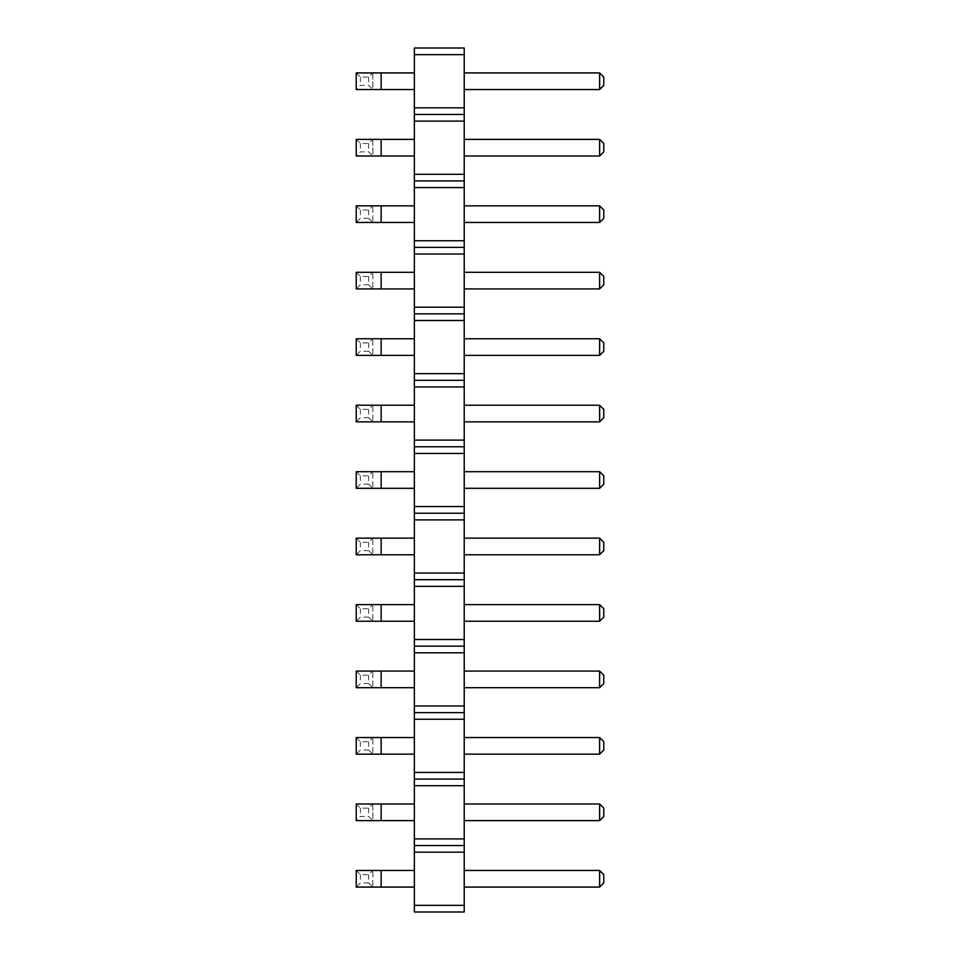 <?xml version="1.0" encoding="UTF-8"?>
<svg xmlns="http://www.w3.org/2000/svg" width="960" height="960" viewBox="0 0 960 960"><rect width="100%" height="100%" fill="white"/><g stroke="black" fill="none" stroke-linecap="round" stroke-linejoin="round"><path stroke-width="0.72" stroke-dasharray="4.8 3.6" d="M464.22 54.648L464.22 114.456L414.372 114.456L414.372 48L464.22 48L464.22 54.648L414.372 54.648M464.22 114.456L464.22 912L414.372 912L414.372 114.456M464.22 554.772L464.22 538.152L464.22 554.772L599.628 554.772L603.78 550.62L603.78 542.304L599.628 538.152L464.22 538.152M464.22 604.62L464.22 621.228L464.22 604.62L599.628 604.62L599.628 621.228L464.22 621.228M464.22 671.076L464.22 687.696L464.22 671.076L599.628 671.076L599.628 687.696L464.22 687.696M464.22 887.076L464.22 870.456L464.22 887.076L599.628 887.076L603.78 882.924L603.78 874.62L599.628 870.456L464.22 870.456M464.22 820.62L464.22 804L464.22 820.62L599.628 820.62L603.78 816.456L603.78 808.152L599.628 804L464.22 804M464.22 754.152L464.22 737.544L464.22 754.152L599.628 754.152L603.78 750L603.78 741.696L599.628 737.544L464.22 737.544M464.22 288.924L464.22 272.304L464.22 288.924L599.628 288.924L603.78 284.772L603.78 276.456L599.628 272.304L464.22 272.304M464.22 355.38L464.22 338.772L464.22 355.38L599.628 355.38L603.78 351.228L603.78 342.924L599.628 338.772L464.22 338.772M464.22 421.848L464.22 405.228L464.22 421.848L599.628 421.848L603.78 417.696L603.78 409.38L599.628 405.228L464.22 405.228M464.22 471.696L464.22 488.304L464.22 471.696L599.628 471.696L599.628 488.304L464.22 488.304M464.22 222.456L464.22 205.848L464.22 222.456L599.628 222.456L603.78 218.304L603.78 210L599.628 205.848L464.22 205.848M464.22 156L464.22 139.38L464.22 156L599.628 156L603.78 151.848L603.78 143.544L599.628 139.38L464.22 139.38M464.22 89.544L464.22 72.924L464.22 89.544L599.628 89.544L603.78 85.38L603.78 77.076L599.628 72.924L464.22 72.924M414.372 554.772L414.372 538.152L414.372 554.772L356.22 554.772L356.22 538.152L372.828 538.152L372.828 554.772L372.828 538.152L381.144 538.152L381.144 554.772M414.372 621.228L414.372 604.62L414.372 621.228L356.22 621.228L356.22 604.62L372.828 604.62L372.828 621.228L372.828 604.62L381.144 604.62L381.144 621.228M414.372 687.696L414.372 671.076L414.372 687.696L356.22 687.696L356.22 671.076L372.828 671.076L372.828 687.696L372.828 671.076L381.144 671.076L381.144 687.696M414.372 887.076L414.372 870.456L414.372 887.076L356.22 887.076L356.22 870.456L372.828 870.456L372.828 887.076L372.828 870.456L381.144 870.456L381.144 887.076M414.372 804L414.372 820.62L414.372 804L381.144 804L381.144 820.62L356.22 820.62L356.22 804L372.828 804L372.828 820.62L368.676 816.456L360.372 816.456L356.22 820.62M414.372 754.152L414.372 737.544L414.372 754.152L356.22 754.152L356.22 737.544L372.828 737.544L372.828 754.152L372.828 737.544L381.144 737.544L381.144 754.152M414.372 288.924L414.372 272.304L414.372 288.924L356.22 288.924L356.22 272.304L372.828 272.304L372.828 288.924L372.828 272.304L381.144 272.304L381.144 288.924M414.372 355.38L414.372 338.772L414.372 355.38L356.22 355.38L356.22 338.772L372.828 338.772L372.828 355.38L372.828 338.772L381.144 338.772L381.144 355.38M414.372 421.848L414.372 405.228L414.372 421.848L356.22 421.848L356.22 405.228L372.828 405.228L372.828 421.848L372.828 405.228L381.144 405.228L381.144 421.848M414.372 488.304L414.372 471.696L414.372 488.304L356.22 488.304L356.22 471.696L372.828 471.696L372.828 488.304L372.828 471.696L381.144 471.696L381.144 488.304M414.372 222.456L414.372 205.848L414.372 222.456L356.22 222.456L356.22 205.848L372.828 205.848L372.828 222.456L372.828 205.848L381.144 205.848L381.144 222.456M414.372 139.38L414.372 156L414.372 139.38L381.144 139.38L381.144 156L356.22 156L356.22 139.38L372.828 139.38L372.828 156L368.676 151.848L360.372 151.848L356.22 156M414.372 72.924L414.372 89.544L414.372 72.924L381.144 72.924L381.144 89.544L356.22 89.544L356.22 72.924L372.828 72.924L372.828 89.544L368.676 85.38L360.372 85.38L356.22 89.544M464.22 107.82L414.372 107.82M464.22 121.104L414.372 121.104M464.22 174.276L414.372 174.276M464.22 180.924L414.372 180.924M464.22 187.572L414.372 187.572M464.22 240.744L414.372 240.744M464.22 247.38L414.372 247.38M464.22 254.028L414.372 254.028M464.22 307.2L414.372 307.2M464.22 313.848L414.372 313.848M464.22 320.496L414.372 320.496M464.22 373.656L414.372 373.656M464.22 380.304L414.372 380.304M464.22 386.952L414.372 386.952M464.22 440.124L414.372 440.124M464.22 446.772L414.372 446.772M464.22 453.42L414.372 453.42M464.22 506.58L414.372 506.58M464.22 513.228L414.372 513.228M464.22 519.876L414.372 519.876M464.22 573.048L414.372 573.048M464.22 579.696L414.372 579.696M464.22 586.344L414.372 586.344M464.22 639.504L414.372 639.504M464.22 646.152L414.372 646.152M464.22 652.8L414.372 652.8M464.22 705.972L414.372 705.972M464.22 712.62L414.372 712.62M464.22 719.256L414.372 719.256M464.22 772.428L414.372 772.428M464.22 779.076L414.372 779.076M464.22 785.724L414.372 785.724M464.22 838.896L414.372 838.896M464.22 845.544L414.372 845.544M464.22 852.18L414.372 852.18M464.22 905.352L414.372 905.352M599.628 538.152L599.628 554.772M599.628 870.456L599.628 887.076M599.628 804L599.628 820.62M599.628 737.544L599.628 754.152M599.628 272.304L599.628 288.924M599.628 338.772L599.628 355.38M599.628 405.228L599.628 421.848M599.628 205.848L599.628 222.456M599.628 139.38L599.628 156M599.628 72.924L599.628 89.544M414.372 538.152L381.144 538.152M414.372 604.62L381.144 604.62M414.372 671.076L381.144 671.076M414.372 870.456L381.144 870.456M414.372 820.62L381.144 820.62M381.144 804L372.828 804L372.828 820.62M414.372 737.544L381.144 737.544M414.372 272.304L381.144 272.304M414.372 338.772L381.144 338.772M414.372 405.228L381.144 405.228M414.372 471.696L381.144 471.696M414.372 205.848L381.144 205.848M414.372 156L381.144 156M381.144 139.38L372.828 139.38L372.828 156M414.372 89.544L381.144 89.544M381.144 72.924L372.828 72.924L372.828 89.544M599.628 621.228L603.78 617.076L603.78 608.772L599.628 604.62M599.628 687.696L603.78 683.544L603.78 675.228L599.628 671.076M599.628 488.304L603.78 484.152L603.78 475.848L599.628 471.696M356.22 538.152L360.372 542.304L368.676 542.304L372.828 538.152M368.676 542.304L368.676 550.62L372.828 554.772M368.676 550.62L360.372 550.62L356.22 554.772M356.22 604.62L360.372 608.772L368.676 608.772L372.828 604.62M368.676 608.772L368.676 617.076L372.828 621.228M368.676 617.076L360.372 617.076L356.22 621.228M356.22 671.076L360.372 675.228L368.676 675.228L372.828 671.076M368.676 675.228L368.676 683.544L372.828 687.696M368.676 683.544L360.372 683.544L356.22 687.696M356.22 870.456L360.372 874.62L368.676 874.62L372.828 870.456M368.676 874.62L368.676 882.924L372.828 887.076M368.676 882.924L360.372 882.924L356.22 887.076M356.22 804L360.372 808.152L368.676 808.152L372.828 804M356.22 737.544L360.372 741.696L368.676 741.696L372.828 737.544M368.676 741.696L368.676 750L372.828 754.152M368.676 750L360.372 750L356.22 754.152M356.22 272.304L360.372 276.456L368.676 276.456L372.828 272.304M368.676 276.456L368.676 284.772L372.828 288.924M368.676 284.772L360.372 284.772L356.22 288.924M356.22 338.772L360.372 342.924L368.676 342.924L372.828 338.772M368.676 342.924L368.676 351.228L372.828 355.38M368.676 351.228L360.372 351.228L356.22 355.38M356.22 405.228L360.372 409.38L368.676 409.38L372.828 405.228M368.676 409.38L368.676 417.696L372.828 421.848M368.676 417.696L360.372 417.696L356.22 421.848M356.22 471.696L360.372 475.848L368.676 475.848L372.828 471.696M368.676 475.848L368.676 484.152L372.828 488.304M368.676 484.152L360.372 484.152L356.22 488.304M356.22 205.848L360.372 210L368.676 210L372.828 205.848M368.676 210L368.676 218.304L372.828 222.456M368.676 218.304L360.372 218.304L356.22 222.456M356.22 139.38L360.372 143.544L368.676 143.544L372.828 139.38M356.22 72.924L360.372 77.076L368.676 77.076L372.828 72.924M360.372 542.304L360.372 550.62M360.372 608.772L360.372 617.076M360.372 675.228L360.372 683.544M360.372 874.62L360.372 882.924M360.372 808.152L360.372 816.456M368.676 808.152L368.676 816.456M360.372 741.696L360.372 750M360.372 276.456L360.372 284.772M360.372 342.924L360.372 351.228M360.372 409.38L360.372 417.696M360.372 475.848L360.372 484.152M360.372 210L360.372 218.304M360.372 143.544L360.372 151.848M368.676 143.544L368.676 151.848M360.372 77.076L360.372 85.38M368.676 77.076L368.676 85.38"/><path stroke-width="1.44" d="M464.22 905.352L414.372 905.352L414.372 912L464.22 912L464.22 838.896L414.372 838.896L414.372 48L464.22 48L464.22 54.648L414.372 54.648M464.22 845.544L414.372 845.544L414.372 838.896M464.22 838.896L464.22 54.648M464.22 852.18L414.372 852.18L414.372 845.544M464.22 785.724L414.372 785.724M414.372 905.352L414.372 852.18M464.22 107.82L414.372 107.82M464.22 114.456L414.372 114.456M464.22 121.104L414.372 121.104M464.22 174.276L414.372 174.276M464.22 180.924L414.372 180.924M464.22 187.572L414.372 187.572M464.22 240.744L414.372 240.744M464.22 247.38L414.372 247.38M464.22 254.028L414.372 254.028M464.22 307.2L414.372 307.2M464.22 313.848L414.372 313.848M464.22 320.496L414.372 320.496M464.22 373.656L414.372 373.656M464.22 380.304L414.372 380.304M464.22 386.952L414.372 386.952M464.22 440.124L414.372 440.124M464.22 446.772L414.372 446.772M464.22 453.42L414.372 453.42M464.22 506.58L414.372 506.58M464.22 513.228L414.372 513.228M464.22 519.876L414.372 519.876M464.22 573.048L414.372 573.048M464.22 579.696L414.372 579.696M464.22 586.344L414.372 586.344M464.22 639.504L414.372 639.504M464.22 646.152L414.372 646.152M464.22 652.8L414.372 652.8M464.22 705.972L414.372 705.972M464.22 712.62L414.372 712.62M464.22 719.256L414.372 719.256M464.22 772.428L414.372 772.428M464.22 779.076L414.372 779.076M464.22 538.152L599.628 538.152L599.628 554.772L603.78 550.62L603.78 542.304L599.628 538.152M464.22 554.772L599.628 554.772M464.22 604.62L599.628 604.62L599.628 621.228L603.78 617.076L603.78 608.772L599.628 604.62M464.22 621.228L599.628 621.228M464.22 671.076L599.628 671.076L599.628 687.696L603.78 683.544L603.78 675.228L599.628 671.076M464.22 687.696L599.628 687.696M464.22 870.456L599.628 870.456L599.628 887.076L603.78 882.924L603.78 874.62L599.628 870.456M464.22 887.076L599.628 887.076M464.22 804L599.628 804L599.628 820.62L603.78 816.456L603.78 808.152L599.628 804M464.22 820.62L599.628 820.62M464.22 737.544L599.628 737.544L599.628 754.152L603.78 750L603.78 741.696L599.628 737.544M464.22 754.152L599.628 754.152M464.22 272.304L599.628 272.304L599.628 288.924L603.78 284.772L603.78 276.456L599.628 272.304M464.22 288.924L599.628 288.924M464.22 338.772L599.628 338.772L599.628 355.38L603.78 351.228L603.78 342.924L599.628 338.772M464.22 355.38L599.628 355.38M464.22 405.228L599.628 405.228L599.628 421.848L603.78 417.696L603.78 409.38L599.628 405.228M464.22 421.848L599.628 421.848M464.22 471.696L599.628 471.696L599.628 488.304L603.78 484.152L603.78 475.848L599.628 471.696M464.22 488.304L599.628 488.304M464.22 205.848L599.628 205.848L599.628 222.456L603.78 218.304L603.78 210L599.628 205.848M464.22 222.456L599.628 222.456M464.22 139.38L599.628 139.38L599.628 156L603.78 151.848L603.78 143.544L599.628 139.38M464.22 156L599.628 156M464.22 72.924L599.628 72.924L599.628 89.544L603.78 85.38L603.78 77.076L599.628 72.924M464.22 89.544L599.628 89.544M381.144 538.152L381.144 554.772L356.22 554.772L356.22 538.152L414.372 538.152M381.144 554.772L414.372 554.772M381.144 604.62L381.144 621.228L356.22 621.228L356.22 604.62L414.372 604.62M381.144 621.228L414.372 621.228M381.144 671.076L381.144 687.696L356.22 687.696L356.22 671.076L414.372 671.076M381.144 687.696L414.372 687.696M381.144 870.456L381.144 887.076L356.22 887.076L356.22 870.456L414.372 870.456M381.144 887.076L414.372 887.076M414.372 804L356.22 804L356.22 820.62L414.372 820.62M381.144 804L381.144 820.62M381.144 737.544L381.144 754.152L356.22 754.152L356.22 737.544L414.372 737.544M381.144 754.152L414.372 754.152M381.144 272.304L381.144 288.924L356.22 288.924L356.22 272.304L414.372 272.304M381.144 288.924L414.372 288.924M381.144 338.772L381.144 355.38L356.22 355.38L356.22 338.772L414.372 338.772M381.144 355.38L414.372 355.38M381.144 405.228L381.144 421.848L356.22 421.848L356.22 405.228L414.372 405.228M381.144 421.848L414.372 421.848M381.144 471.696L381.144 488.304L356.22 488.304L356.22 471.696L414.372 471.696M381.144 488.304L414.372 488.304M381.144 205.848L381.144 222.456L356.22 222.456L356.22 205.848L414.372 205.848M381.144 222.456L414.372 222.456M414.372 139.38L356.22 139.38L356.22 156L414.372 156M381.144 139.38L381.144 156M414.372 72.924L356.22 72.924L356.22 89.544L414.372 89.544M381.144 72.924L381.144 89.544"/></g></svg>
